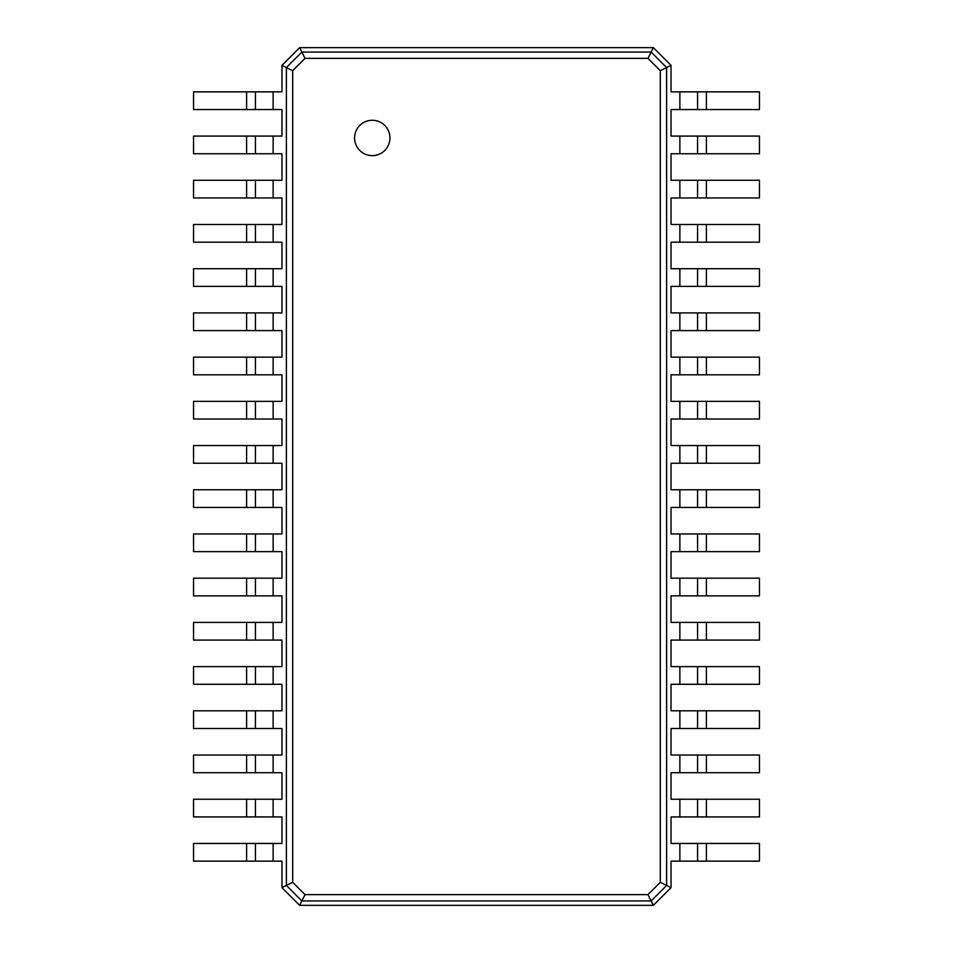 <?xml version="1.0" encoding="UTF-8"?>
<svg xmlns="http://www.w3.org/2000/svg" width="953" height="953" viewBox="0 0 953 953"><rect width="100%" height="100%" fill="white"/><g stroke="black" fill="none" stroke-linecap="round" stroke-linejoin="round"><path stroke-width="1.43" d="M706.399 91.857L706.399 109.547L759.458 109.547L759.458 91.857L671.031 91.857L671.031 65.34L666.612 67.544L666.612 885.456L660.31 882.299L647.98 894.629L305.02 894.629L292.69 882.299L292.69 70.701L305.02 58.371L647.98 58.371L660.31 70.701L660.31 882.299M706.399 109.547L671.031 109.547L671.031 136.076L679.87 136.076L679.87 153.755L671.031 153.755L671.031 180.284L679.87 180.284L679.87 197.974L671.031 197.974L671.031 224.491L679.87 224.491L679.87 242.181L671.031 242.181L671.031 268.71L679.87 268.71L679.87 286.388L671.031 286.388L671.031 312.918L679.87 312.918L679.87 330.608L671.031 330.608L671.031 357.125L679.87 357.125L679.87 374.815L671.031 374.815L671.031 401.344L679.87 401.344L679.87 419.022L671.031 419.022L671.031 445.551L679.87 445.551L679.87 463.241L671.031 463.241L671.031 489.759L679.87 489.759L679.87 507.449L671.031 507.449L671.031 533.978L679.87 533.978L679.87 551.656L671.031 551.656L671.031 578.185L679.87 578.185L679.87 595.875L671.031 595.875L671.031 622.392L679.87 622.392L679.87 640.082L671.031 640.082L671.031 666.612L679.87 666.612L679.87 684.29L671.031 684.29L671.031 710.819L679.87 710.819L679.87 728.509L671.031 728.509L671.031 755.026L679.87 755.026L679.87 772.716L671.031 772.716L671.031 799.245L679.87 799.245L679.87 816.924L671.031 816.924L671.031 843.453L679.87 843.453L679.87 861.143L671.031 861.143L671.031 887.66L653.341 905.35L299.659 905.35L281.969 887.66L281.969 861.143L273.13 861.143L273.13 843.453L281.969 843.453L281.969 816.924L273.13 816.924L273.13 799.245L281.969 799.245L281.969 772.716L273.13 772.716L273.13 755.026L281.969 755.026L281.969 728.509L273.13 728.509L273.13 710.819L281.969 710.819L281.969 684.29L273.13 684.29L273.13 666.612L281.969 666.612L281.969 640.082L273.13 640.082L273.13 622.392L281.969 622.392L281.969 595.875L273.13 595.875L273.13 578.185L281.969 578.185L281.969 551.656L273.13 551.656L273.13 533.978L281.969 533.978L281.969 507.449L273.13 507.449L273.13 489.759L281.969 489.759L281.969 463.241L273.13 463.241L273.13 445.551L281.969 445.551L281.969 419.022L273.13 419.022L273.13 401.344L281.969 401.344L281.969 374.815L273.13 374.815L273.13 357.125L281.969 357.125L281.969 330.608L273.13 330.608L273.13 312.918L281.969 312.918L281.969 286.388L273.13 286.388L273.13 268.71L281.969 268.71L281.969 242.181L273.13 242.181L273.13 224.491L281.969 224.491L281.969 197.974L273.13 197.974L273.13 180.284L281.969 180.284L281.969 153.755L273.13 153.755L273.13 136.076L281.969 136.076L281.969 109.547L273.13 109.547L273.13 91.857L281.969 91.857L281.969 65.34L299.659 47.65L653.341 47.65L671.031 65.34M697.56 91.857L697.56 109.547M653.341 47.65L651.137 52.07L666.612 67.544L660.31 70.701M706.399 136.076L706.399 153.755L759.458 153.755L759.458 136.076L679.87 136.076M706.399 153.755L679.87 153.755M706.399 180.284L706.399 197.974L759.458 197.974L759.458 180.284L679.87 180.284M706.399 197.974L679.87 197.974M706.399 224.491L706.399 242.181L759.458 242.181L759.458 224.491L679.87 224.491M706.399 242.181L679.87 242.181M706.399 268.71L706.399 286.388L759.458 286.388L759.458 268.71L679.87 268.71M706.399 286.388L679.87 286.388M706.399 312.918L706.399 330.608L759.458 330.608L759.458 312.918L679.87 312.918M706.399 330.608L679.87 330.608M706.399 357.125L706.399 374.815L759.458 374.815L759.458 357.125L679.87 357.125M706.399 374.815L679.87 374.815M706.399 401.344L706.399 419.022L759.458 419.022L759.458 401.344L679.87 401.344M706.399 419.022L679.87 419.022M706.399 445.551L706.399 463.241L759.458 463.241L759.458 445.551L679.87 445.551M706.399 463.241L679.87 463.241M706.399 489.759L706.399 507.449L759.458 507.449L759.458 489.759L679.87 489.759M706.399 507.449L679.87 507.449M706.399 533.978L706.399 551.656L759.458 551.656L759.458 533.978L679.87 533.978M706.399 551.656L679.87 551.656M706.399 578.185L706.399 595.875L759.458 595.875L759.458 578.185L679.87 578.185M706.399 595.875L679.87 595.875M706.399 622.392L706.399 640.082L759.458 640.082L759.458 622.392L679.87 622.392M706.399 640.082L679.87 640.082M706.399 666.612L706.399 684.29L759.458 684.29L759.458 666.612L679.87 666.612M706.399 684.29L679.87 684.29M706.399 710.819L706.399 728.509L759.458 728.509L759.458 710.819L679.87 710.819M706.399 728.509L679.87 728.509M706.399 755.026L706.399 772.716L759.458 772.716L759.458 755.026L679.87 755.026M706.399 772.716L679.87 772.716M706.399 799.245L706.399 816.924L759.458 816.924L759.458 799.245L679.87 799.245M706.399 816.924L679.87 816.924M706.399 843.453L706.399 861.143L759.458 861.143L759.458 843.453L679.87 843.453M706.399 861.143L679.87 861.143M671.031 887.66L666.612 885.456L651.137 900.93L647.98 894.629M372.278 155.637A17.69 17.69 0 0 0 387.585 129.108A17.69 17.69 0 0 0 356.958 129.108A17.69 17.69 0 0 0 372.278 155.637M299.659 47.65L301.863 52.07L651.137 52.07L647.98 58.371M697.56 136.076L697.56 153.755M653.341 905.35L651.137 900.93L301.863 900.93L305.02 894.629M697.56 180.284L697.56 197.974M697.56 224.491L697.56 242.181M697.56 268.71L697.56 286.388M697.56 312.918L697.56 330.608M697.56 357.125L697.56 374.815M697.56 401.344L697.56 419.022M697.56 445.551L697.56 463.241M697.56 489.759L697.56 507.449M697.56 533.978L697.56 551.656M697.56 578.185L697.56 595.875M697.56 622.392L697.56 640.082M697.56 666.612L697.56 684.29M697.56 710.819L697.56 728.509M697.56 755.026L697.56 772.716M697.56 799.245L697.56 816.924M697.56 843.453L697.56 861.143M299.659 905.35L301.863 900.93L286.388 885.456L286.388 67.544L301.863 52.07L305.02 58.371M281.969 65.34L292.69 70.701M281.969 887.66L292.69 882.299M246.601 861.143L246.601 843.453L193.542 843.453L193.542 861.143L273.13 861.143M246.601 843.453L273.13 843.453M246.601 816.924L246.601 799.245L193.542 799.245L193.542 816.924L273.13 816.924M246.601 799.245L273.13 799.245M246.601 772.716L246.601 755.026L193.542 755.026L193.542 772.716L273.13 772.716M246.601 755.026L273.13 755.026M246.601 728.509L246.601 710.819L193.542 710.819L193.542 728.509L273.13 728.509M246.601 710.819L273.13 710.819M246.601 684.29L246.601 666.612L193.542 666.612L193.542 684.29L273.13 684.29M246.601 666.612L273.13 666.612M246.601 640.082L246.601 622.392L193.542 622.392L193.542 640.082L273.13 640.082M246.601 622.392L273.13 622.392M246.601 595.875L246.601 578.185L193.542 578.185L193.542 595.875L273.13 595.875M246.601 578.185L273.13 578.185M246.601 551.656L246.601 533.978L193.542 533.978L193.542 551.656L273.13 551.656M246.601 533.978L273.13 533.978M246.601 507.449L246.601 489.759L193.542 489.759L193.542 507.449L273.13 507.449M246.601 489.759L273.13 489.759M246.601 463.241L246.601 445.551L193.542 445.551L193.542 463.241L273.13 463.241M246.601 445.551L273.13 445.551M246.601 419.022L246.601 401.344L193.542 401.344L193.542 419.022L273.13 419.022M246.601 401.344L273.13 401.344M246.601 374.815L246.601 357.125L193.542 357.125L193.542 374.815L273.13 374.815M246.601 357.125L273.13 357.125M246.601 330.608L246.601 312.918L193.542 312.918L193.542 330.608L273.13 330.608M246.601 312.918L273.13 312.918M246.601 286.388L246.601 268.71L193.542 268.71L193.542 286.388L273.13 286.388M246.601 268.71L273.13 268.71M246.601 242.181L246.601 224.491L193.542 224.491L193.542 242.181L273.13 242.181M246.601 224.491L273.13 224.491M246.601 197.974L246.601 180.284L193.542 180.284L193.542 197.974L273.13 197.974M246.601 180.284L273.13 180.284M246.601 153.755L246.601 136.076L193.542 136.076L193.542 153.755L273.13 153.755M246.601 136.076L273.13 136.076M246.601 109.547L246.601 91.857L193.542 91.857L193.542 109.547L273.13 109.547M246.601 91.857L273.13 91.857M255.44 861.143L255.44 843.453M255.44 816.924L255.44 799.245M255.44 772.716L255.44 755.026M255.44 728.509L255.44 710.819M255.44 684.29L255.44 666.612M255.44 640.082L255.44 622.392M255.44 595.875L255.44 578.185M255.44 551.656L255.44 533.978M255.44 507.449L255.44 489.759M255.44 463.241L255.44 445.551M255.44 419.022L255.44 401.344M255.44 374.815L255.44 357.125M255.44 330.608L255.44 312.918M255.44 286.388L255.44 268.71M255.44 242.181L255.44 224.491M255.44 197.974L255.44 180.284M255.44 153.755L255.44 136.076M255.44 109.547L255.44 91.857M679.87 91.857L679.87 109.547"/></g></svg>
